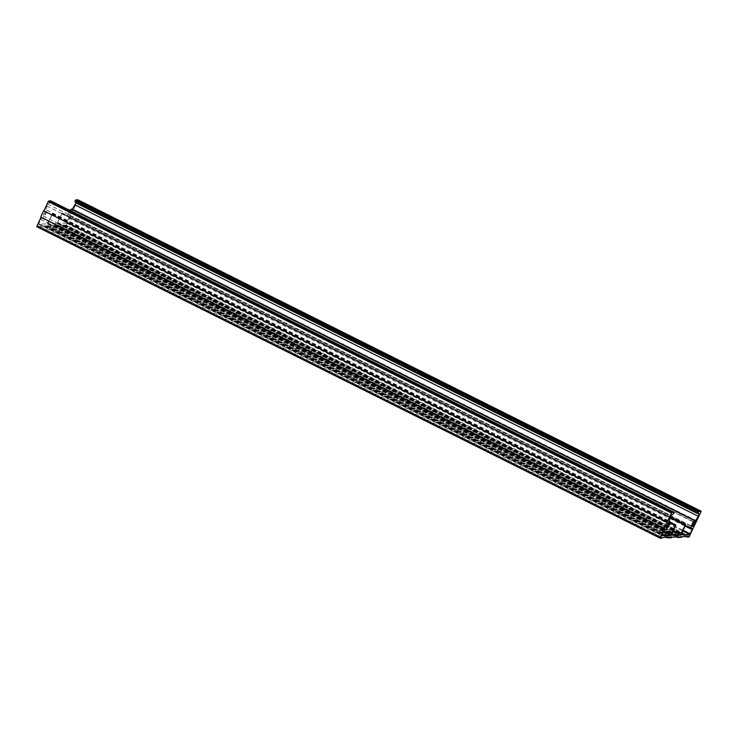<?xml version="1.0" encoding="UTF-8"?>
<svg xmlns="http://www.w3.org/2000/svg" width="738" height="738" viewBox="0 0 738 738"><rect width="100%" height="100%" fill="white"/><g stroke="black" fill="none" stroke-linecap="round" stroke-linejoin="round"><path stroke-width="0.55" stroke-dasharray="3.69 2.77" d="M71.097 209.158L70.617 210.828A2.509 0.609 116.5 0 0 69.188 213.236A2.509 0.609 116.5 0 0 68.938 215.016A2.509 0.609 116.5 0 0 70.378 213.476A2.509 0.609 116.5 0 0 71.309 210.8L694.006 521.923M70.617 210.828L693.914 522.255M50.784 200.865L50.018 202.535L47.638 204.103L45.073 211.861A2.509 0.609 116.5 0 0 43.643 214.278A2.509 0.609 116.5 0 0 43.394 216.059A2.509 0.609 116.5 0 0 44.834 214.518A2.509 0.609 116.5 0 0 45.765 211.834L46.835 210.145A4.668 1.125 -63.5 0 1 45.249 214.85A4.668 1.125 -63.5 0 1 42.583 218.014L41.605 218.051L40.618 219.361L38.551 224.204L47.131 223.863L52.499 213.494L48.108 223.826L56.946 223.466L62.103 213.097L57.905 223.42L66.485 223.079L68.911 218.217L69.16 216.944L68.127 216.981A4.668 1.125 -63.5 0 1 67.979 216.944A4.668 1.125 -63.5 0 1 70.064 210.496M45.765 211.834L668.462 522.965M45.073 211.861L668.37 523.288M77.822 199.777L73.514 209.454L696.81 520.88M73.514 209.454L696.321 520.899M73.025 209.472L70.045 215.948L693.342 527.375M70.045 215.948L693.443 527.153M70.544 215.93L66.374 224.989L689.67 536.415M66.374 224.989L65.682 225.643L688.48 536.83M65.682 225.643L65.59 225.016L688.877 536.443M65.59 225.016L64.898 225.68L687.696 536.858M64.898 225.68L64.806 225.044L688.093 536.471M64.806 225.044L64.114 225.708L686.229 536.554M64.114 225.708L64.012 225.081L687.309 536.508M64.012 225.081L58.911 225.284L682.198 536.71M58.911 225.284L58.219 225.948L681.017 537.126M58.219 225.948L58.117 225.321L681.414 536.747M58.117 225.321L57.426 225.985L680.233 537.163M57.426 225.985L57.333 225.348L680.63 536.775M57.333 225.348L56.642 226.012L679.44 537.19M56.642 226.012L56.549 225.385L679.846 536.812M56.549 225.385L55.857 226.049L678.656 537.227M55.857 226.049L55.765 225.413L679.052 536.84M55.765 225.413L55.073 226.077L677.871 537.255M55.073 226.077L54.981 225.45L678.268 536.877M54.981 225.45L54.289 226.114L676.405 536.95M54.289 226.114L54.188 225.477L677.484 536.904M54.188 225.477L49.086 225.69L672.373 537.116M49.086 225.69L48.394 226.354L671.193 537.532M48.394 226.354L48.293 225.717L671.589 537.144M48.293 225.717L47.61 226.381L670.408 537.559M47.61 226.381L47.509 225.754L670.805 537.181M47.509 225.754L46.817 226.418L669.615 537.596M46.817 226.418L46.725 225.782L670.021 537.209M46.725 225.782L46.033 226.446L668.831 537.624M46.033 226.446L45.941 225.819L669.237 537.246M45.941 225.819L45.249 226.483L668.047 537.661M45.249 226.483L45.156 225.846L668.443 537.273M45.156 225.846L44.465 226.511L666.58 537.347M44.465 226.511L44.363 225.883L667.659 537.31M44.363 225.883L39.262 226.086L662.549 537.513M39.262 226.086L38.57 226.751L661.368 537.928M38.57 226.751L38.468 226.123L661.765 537.55M38.468 226.123L37.786 226.778L660.584 537.965M37.786 226.778L37.684 226.151L660.98 537.578M37.684 226.151L36.992 226.815M41.014 217.23L664.394 528.491M47.638 204.103L670.925 515.53M46.752 206.022L670.049 517.449M46.835 210.145L669.025 521.019M661.848 535.631L38.551 224.204L661.829 535.613M670.316 516.868L62.324 213.088L670.307 516.877M71.309 210.8L72.047 209.629M68.127 216.981L691.423 528.399M77.684 200.395L700.98 511.821M50.719 201.179L674.006 512.606M50.23 202.221L673.526 513.648M50.018 202.535L673.314 513.962M42.583 218.014L665.879 529.441M41.605 218.051L664.892 529.478M40.618 219.361L663.905 530.788M38.68 223.568L661.977 534.995M47.131 223.863L663.444 531.803M47.619 223.208L663.785 531.074M51.789 214.149L669.91 522.993M52.278 213.494L670.095 522.181M52.38 214.121L675.667 525.548M48.21 223.18L671.506 534.607M48.108 223.826L671.359 535.225M56.946 223.466L673.028 531.286M57.444 222.811L673.37 530.548M61.614 213.752L669.966 517.716M62.103 213.097L670.27 516.96M62.204 213.725L685.491 525.152M58.034 222.784L681.331 534.211M57.933 223.42L681.183 534.829M66.485 223.079L682.798 531.019M66.973 222.424L683.139 530.281M68.911 218.217L685.067 526.074M69.114 216.935L692.401 528.362M68.938 215.016L692.235 526.443M67.979 216.944L685.371 525.428M43.394 216.059L666.691 527.486M48.081 223.817L671.377 535.244M57.905 223.42L681.202 534.847M69.16 216.944L692.447 528.371"/><path stroke-width="1.11" d="M694.006 521.923L694.606 522.218L698.342 516.296L699.218 514.377L698.213 512.956L698.766 511.6L701.072 511.185L700.98 511.821L688.978 537.07L688.877 536.443L688.194 537.107L688.093 536.471L687.401 537.135L687.309 536.508L682.198 536.71L681.506 537.375L681.414 536.747L679.154 537.476L679.052 536.84L678.37 537.504L678.268 536.877L677.576 537.541L677.484 536.904L672.373 537.116L671.681 537.781L671.589 537.144L670.897 537.808L670.805 537.181L670.113 537.845L670.021 537.209L667.752 537.937L667.659 537.31L662.549 537.513L660.289 538.242L663.997 528.5L671.506 513.021L671.995 512.366L674.006 512.606L673.314 513.962L670.925 515.53L668.37 523.288A2.509 0.609 116.5 0 0 666.94 525.705A2.509 0.609 116.5 0 0 666.691 527.486A2.509 0.609 116.5 0 0 668.13 525.936A2.509 0.609 116.5 0 0 669.062 523.26L670.122 521.572A4.668 1.125 -63.5 0 1 668.545 526.277A4.668 1.125 -63.5 0 1 665.879 529.441L664.892 529.478L663.905 530.788L661.848 535.631L670.418 535.29L675.796 524.921L671.377 535.244L680.242 534.893L685.62 524.515L681.202 534.847L689.772 534.506L692.198 529.644L692.447 528.371L691.423 528.399A4.668 1.125 -63.5 0 1 691.266 528.371A4.668 1.125 -63.5 0 1 691.727 525.069A4.668 1.125 -63.5 0 1 694.393 520.585L693.914 522.255A2.509 0.609 116.5 0 0 692.484 524.663A2.509 0.609 116.5 0 0 692.235 526.443A2.509 0.609 116.5 0 0 693.674 524.903A2.509 0.609 116.5 0 0 694.606 522.218M70.064 210.496A4.668 1.125 -63.5 0 1 71.097 209.158L694.393 520.585M668.462 522.965L669.062 523.26M72.047 209.629L75.931 202.95L74.916 201.529L75.47 200.173L77.785 199.758L701.1 511.194M688.48 536.83L688.978 537.07M687.696 536.858L688.194 537.107M686.229 536.554L687.401 537.135M681.017 537.126L681.506 537.375M680.233 537.163L680.722 537.412M679.44 537.19L679.938 537.439M678.656 537.227L679.154 537.476M677.871 537.255L678.37 537.504M676.405 536.95L677.576 537.541M671.193 537.532L671.681 537.781M670.408 537.559L670.897 537.808M669.615 537.596L670.113 537.845M668.831 537.624L669.329 537.873M668.047 537.661L668.545 537.901M666.58 537.347L667.752 537.937M661.368 537.928L661.857 538.177M660.584 537.965L661.073 538.205M660.196 537.605L36.9 226.188L36.992 226.815L660.289 538.242M36.9 226.188L41.014 217.23M666.912 522.163L43.616 210.736L40.701 217.073L663.997 528.5M43.616 210.736L667.309 522.144M44.012 210.717L48.21 201.594L48.699 200.939L50.765 200.856L674.062 512.283L50.774 200.865M669.025 521.019L670.122 521.572M75.045 204.869L698.342 516.296M75.931 202.95L699.218 514.377M77.785 199.758L701.072 511.185M48.21 201.594L671.506 513.021M48.699 200.939L671.995 512.366M663.444 531.803L670.418 535.29M663.785 531.074L670.916 534.635M669.91 522.993L675.076 525.576M670.095 522.181L675.574 524.921M670.104 522.08L675.768 524.912L670.104 522.08M673.028 531.286L680.242 534.893M673.37 530.548L680.74 534.238M669.966 517.716L684.901 525.179M670.27 516.96L685.399 524.524M670.307 516.877L685.593 524.515L670.316 516.868M682.798 531.019L689.772 534.506M683.139 530.281L690.27 533.851M685.067 526.074L692.198 529.644M74.916 201.529L698.213 512.956M74.99 201.216L698.286 512.642M75.47 200.173L698.766 511.6M75.719 199.841L699.015 511.268M685.371 525.428L691.266 528.371"/></g></svg>
